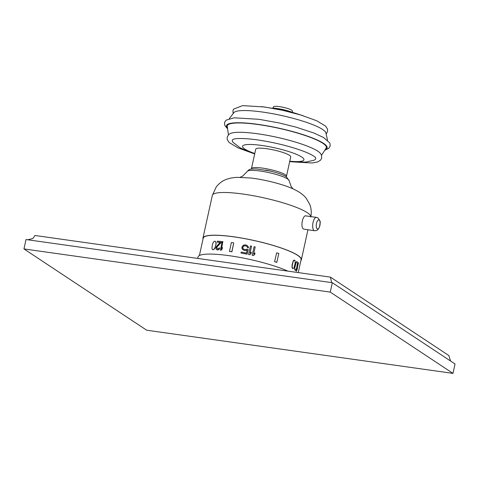 <?xml version="1.0" encoding="UTF-8"?>
<svg xmlns="http://www.w3.org/2000/svg" width="479" height="479" viewBox="0 0 479 479"><rect width="100%" height="100%" fill="white"/><g stroke="black" fill="none" stroke-linecap="round" stroke-linejoin="round"><path stroke-width="0.72" d="M27.782 239.781L32.949 238.476L34.979 235.488L330.444 277.131L448.835 355.538L450.577 361.022M330.444 277.131L331.642 282.61M23.95 248.93L26.016 239.536L332.318 282.706L455.05 363.986L452.984 373.381L146.682 330.211L23.95 248.93L330.253 292.1L452.984 373.381M332.318 282.706L330.253 292.1M287.933 271.144A51.163 8.796 -167.6 0 0 229.351 255.708A51.163 8.796 -167.6 0 0 197.983 257.043L197.677 258.421M199.402 255.529L203.216 238.177A50.103 8.616 12.4 0 1 243.781 238.47A50.103 8.616 12.4 0 1 297.603 255.343A50.103 8.616 12.4 0 1 301.081 259.696L298.243 272.593M295.92 262.456L296.573 261.636L297.136 261.69L297.483 263.432L296.567 268.276L295.573 270.276L295.022 270.228L294.639 269.12L294.866 266.144L295.92 262.456L297.136 261.69M294.028 260.085L295.028 260.552L295.16 263.312L293.944 267.947L292.807 268.725L292.01 267.563L292.124 264.57L293.25 260.887L294.028 260.085L294.693 260.157M255.187 246.942A50.355 8.658 12.4 0 0 254.098 246.691L252.223 255.307A50.103 8.616 12.4 0 1 253.313 255.558L254.684 254.535L255.008 253.074L253.625 254.05L255.187 246.942L253.648 254.032M251.553 246.134A50.355 8.658 12.4 0 0 250.463 245.901L248.589 254.517A50.103 8.616 12.4 0 1 249.679 254.75L251.05 253.708L251.361 252.205L249.99 253.241L251.553 246.134L250.014 253.223M240.985 252.966L241.182 252.056A50.355 8.658 12.4 0 1 246.428 253.068L247.068 250.152L245.098 250.517A50.355 8.658 12.4 0 0 244.009 250.307L242.368 249.236L241.823 247.433L243.248 245.224L245.212 244.841A50.355 8.658 12.4 0 1 246.302 245.05L247.948 246.14L248.535 247.787A50.355 8.658 12.4 0 0 247.445 247.559L247.248 246.757L246.098 245.961A50.355 8.658 12.4 0 0 245.014 245.751L243.631 246.056L242.763 247.415L243.069 248.607L244.212 249.397A50.355 8.658 12.4 0 1 245.296 249.607L246.907 249.164A50.355 8.658 12.4 0 1 248.176 249.427L247.14 254.211A50.103 8.616 12.4 0 0 240.991 253.014L240.985 252.966A50.355 8.658 12.4 0 1 247.128 254.163L248.176 249.427M242.775 247.463L243.637 246.104L245.02 245.799A50.103 8.616 12.4 0 1 246.104 246.008L247.254 246.805L247.457 247.607A50.103 8.616 12.4 0 1 248.541 247.829L248.535 247.787M241.985 248.409L242.374 249.284L244.021 250.355A50.103 8.616 12.4 0 1 245.104 250.565L247.038 250.212M222.867 241.59A50.355 8.658 12.4 0 0 222.178 241.53L220.46 250.17A50.103 8.616 12.4 0 1 221.154 250.23L222.13 249.014L222.454 247.559L221.304 248.703L222.867 241.59L221.555 248.385M221.238 242.44L221.274 241.458L221.238 242.44L217.203 246.793L216.753 247.877L217.412 248.96A50.355 8.658 12.4 0 1 217.831 248.99L219.16 247.972A50.355 8.658 12.4 0 1 219.717 248.014L219.011 249.499L217.688 249.96A50.103 8.616 12.4 0 0 217.262 249.936L217.095 249.864A50.355 8.658 12.4 0 1 217.526 249.894L218.843 249.427L219.717 248.014M216.502 249.649L215.909 248.511L216.31 246.691L220.184 242.302A50.355 8.658 12.4 0 0 217.215 242.129L217.376 242.194A50.103 8.616 12.4 0 1 220.13 242.356M215.376 241.326L214.227 241.302L213.245 242.386L212.401 244.577L211.922 248.403L212.425 249.505L213.119 249.769L214.347 249.062L215.125 247.805L216.107 243.799L216.089 242.512L215.376 241.326L215.921 242.44L216.005 244.715M274.593 261.666L276.676 252.804A50.355 8.658 12.4 0 1 278.85 253.523L276.766 262.384A50.103 8.616 12.4 0 0 274.593 261.666L276.676 252.804M229.489 251.463A50.103 8.616 12.4 0 1 231.902 251.804L233.758 242.889A50.355 8.658 12.4 0 0 231.345 242.548L229.489 251.463M298.243 262.552L296.13 271.084L298.243 262.552A50.355 8.658 12.4 0 1 298.465 262.743L297.154 268.737M296.13 271.084A50.103 8.616 12.4 0 1 296.345 271.282L297.393 268.773M296.154 262.492L294.603 268.474M294.83 268.503L294.639 269.12M294.866 269.156L295.256 270.258M307.937 229.818L301.357 259.756A50.385 8.664 12.4 0 0 297.854 255.379A50.385 8.664 -167.6 0 0 243.733 238.41A50.385 8.664 -167.6 0 0 202.94 238.117A50.385 8.664 -167.6 0 0 203.018 239.075M301.357 259.756A50.385 8.664 12.4 0 1 300.884 260.588M306.494 216.101C302.968 213.538 299.932 227.333 303.638 229.094L314.565 230.752C318.433 230.381 317.284 229.716 318.331 229.106L319.577 226.693L320.14 222.633C320.631 222.058 319.918 220.502 317.996 217.969L316.445 217.382A6.754 2.706 98 0 0 312.925 223.064A6.754 2.706 98 0 0 314.074 230.567A6.754 2.706 98 0 0 314.565 230.752M251.469 168.566L255.732 149.179A17.921 3.084 -167.6 0 1 266.719 148.712A17.921 3.084 -167.6 0 1 290.735 156.873L286.472 176.26A17.921 3.084 12.4 0 0 262.456 168.099A17.921 3.084 -167.6 0 0 251.469 168.566A17.921 3.084 -167.6 0 0 251.565 169.057M286.472 176.26A17.921 3.084 12.4 0 1 286.179 176.667M265.432 170.093A9.61 1.653 12.4 0 1 273.162 171.793M289.693 161.603L305.746 162.112L314.008 160.226A42.685 7.341 -167.6 0 0 315.457 157.591A42.685 7.341 -167.6 0 0 315.457 157.585L315.463 157.591C315.775 157.759 314.02 155.412 304.602 151.675C290.933 146.49 275.251 142.568 257.564 139.904C242.464 137.802 234.961 138.509 233.507 139.233L232.986 139.461A42.685 7.341 -167.6 0 0 233.201 142.461L239.907 147.634L247.787 151.406L254.69 153.909M291.358 161.788L312.033 162.998L317.655 161.974L320.601 160.124L321.732 157.932L321.391 154.939L320.505 153.484A47.271 8.125 -167.6 0 0 257.774 133.797A47.271 8.125 -167.6 0 0 230.136 133.611L228.711 134.563L227.154 137.138L227.262 139.599L229.154 142.514L238.231 147.969L253.11 153.376M321.541 155.31L326.295 147.873A50.726 8.724 -167.6 0 0 258.367 124.57A50.726 8.724 -167.6 0 0 227.232 126.091L228.423 134.838M327.534 140.179L325.804 132.539A47.307 8.131 -167.6 0 0 262.54 112.05A47.307 8.131 -167.6 0 0 234.105 112.373L229.327 118.588M292.382 112.367A14.286 2.455 12.4 0 0 277.072 108.505A14.286 2.455 -167.6 0 0 272.904 108.086M292.471 112.391L292.364 111.008A9.664 1.659 12.4 0 0 279.413 106.619A9.664 1.659 -167.6 0 0 273.491 106.859L272.814 108.074M294.262 260.121L293.184 261.576L292.364 264.6L292.16 266.935L292.807 268.725M252.211 255.259A50.355 8.658 12.4 0 1 253.307 255.511L254.678 254.487L254.996 253.026M248.583 254.469A50.355 8.658 12.4 0 1 249.673 254.702L251.038 253.66L251.361 252.205M242.763 247.415L242.829 247.996M220.292 250.098A50.355 8.658 12.4 0 1 220.981 250.158L221.963 248.948L222.286 247.487M217.4 248.96L216.586 247.811L217.041 246.727L221.07 242.368M217.215 242.129L217.412 241.212A50.355 8.658 12.4 0 1 221.274 241.458M212.425 249.505L213.574 249.529L214.179 248.996L215.646 246.356M215.478 246.284L215.837 244.643M274.73 261.654A50.355 8.658 12.4 0 1 276.904 262.372M229.399 251.403A50.355 8.658 12.4 0 1 231.806 251.744L233.758 242.889M202.94 238.117L212.335 195.396A50.385 8.664 -167.6 0 1 253.128 195.689A50.385 8.664 -167.6 0 1 307.249 212.658A50.385 8.664 12.4 0 1 310.781 216.58M284.292 185.505A33.584 5.772 -167.6 0 0 283.311 185.175A33.584 5.772 -167.6 0 0 250.601 177.984L236.632 177.326L230.806 178.044L226.687 179.224C224.645 179.966 220.388 181.739 216.268 186.87L212.335 195.396M289.071 180.589L286.292 176.739C282.646 174.53 276.988 172.578 269.33 170.877L256.552 168.961C250.056 168.883 249.481 169.015 247.296 171.398A21.423 3.682 -167.6 0 1 265.174 171.847A21.423 3.682 -167.6 0 1 287.574 178.948A21.423 3.682 12.4 0 1 289.071 180.589L291.226 186.66L293.022 188.864M289.783 161.207A31.422 5.401 12.4 0 0 300.549 156.316A31.422 5.401 12.4 0 0 261.809 145.46A31.422 5.401 -167.6 0 0 242.787 145.814A31.422 5.401 -167.6 0 0 254.78 153.514M227.166 127.755A51.552 8.862 -167.6 0 1 258.067 124.372A51.552 8.862 12.4 0 1 309.979 137.024A51.552 8.862 12.4 0 1 325.654 149.412M317.206 228.896A4.628 1.856 -82 0 1 316.505 223.334A4.628 1.856 -82 0 1 319.164 219.993A4.628 1.856 98 0 1 319.87 225.561A4.628 1.856 98 0 1 317.206 228.896M305.991 215.909L316.445 217.382M283.778 185.331L283.311 185.175C289.687 187.157 295.196 189.612 299.818 192.528C302.806 194.606 304.961 196.54 306.273 198.33L309.817 204.521C311.338 208.557 311.649 212.73 310.745 217.029M247.296 171.398L242.793 176.015L240.236 177.254M325.379 149.981L328.702 148.37L330.241 145.903L329.863 143.005L323.529 137.473L313.973 133.06L295.926 127.109L279.287 122.977L258.977 119.301L234.099 117.81L226.028 120.175L224.471 122.648L224.831 125.534L227.172 128.39M326.307 133.797L327.6 131.432L327.456 128.971L325.481 126.019L316.607 120.714L300.776 114.996L282.49 110.272L264.276 106.967L242.637 105.62L233.59 109.098L232.926 110.679L233.123 113.307M261.768 106.625L282.76 109.996L293.747 112.751L303.105 115.714"/></g></svg>
